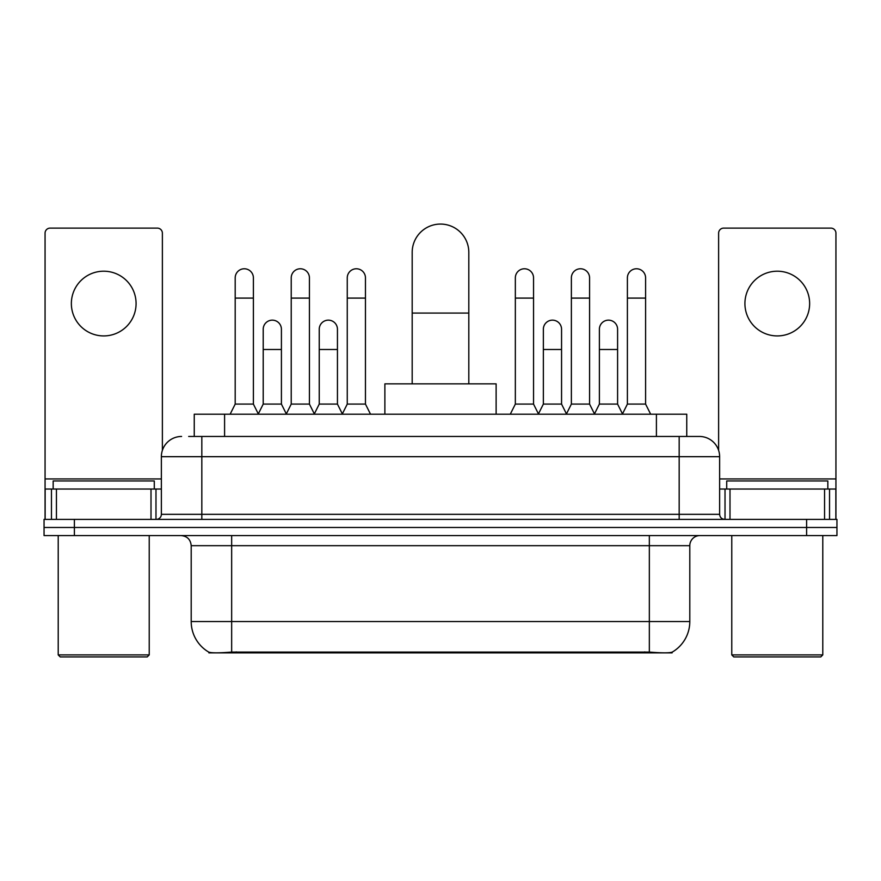 <?xml version="1.0" encoding="UTF-8"?>
<svg xmlns="http://www.w3.org/2000/svg" width="881" height="881" viewBox="0 0 881 881"><rect width="100%" height="100%" fill="white"/><g stroke="black" fill="none" stroke-linecap="round" stroke-linejoin="round"><path stroke-width="1.32" d="M194.249 436.458L194.249 414.202L686.751 414.202L686.751 436.458M672.104 652.171L672.104 652.887L208.896 652.887L208.896 652.171M191.199 621.534L231.659 621.534L231.659 545.68L191.199 545.68L191.199 621.534A35.394 35.394 0 0 0 208.698 652.072C211.319 653.085 218.973 653.085 231.659 652.072L649.341 652.072C662.016 653.085 669.67 653.085 672.302 652.072A35.394 35.394 0 0 0 689.801 621.534L689.801 545.68A10.109 10.109 0 0 1 699.91 535.571M74.389 519.383L836.95 519.383L836.95 527.477L44.05 527.477L44.05 535.571L74.389 535.571L74.389 527.477L44.05 527.477L44.05 519.383L74.389 519.383L74.389 527.477L836.95 527.477L836.95 535.571L74.389 535.571M189.14 436.458L692.323 436.458M188.677 436.458L201.826 436.458L201.826 456.677L161.366 456.677L161.366 514.328A5.055 5.055 0 0 1 156.311 519.383M181.596 436.458A20.23 20.23 0 0 0 161.366 456.677M699.404 436.458A20.23 20.23 0 0 1 719.634 456.677L679.174 456.677L679.174 436.458L699.096 436.458M719.634 456.677L719.634 514.328C719.931 517.4 721.616 519.085 724.689 519.383M836.95 519.383L836.95 527.477M103.716 271.205A32.366 32.366 0 0 0 71.361 303.56A32.366 32.366 0 0 0 103.716 335.925A32.366 32.366 0 0 0 136.081 303.56A32.366 32.366 0 0 0 103.716 271.205M151.003 519.383L151.003 489.043L56.439 489.043L56.439 519.383M162.379 450.367L162.379 233.168A5.055 5.055 0 0 0 157.325 228.113L50.118 228.113A5.055 5.055 0 0 0 45.063 233.168L45.063 489.043L56.439 489.043M151.003 489.043L161.366 489.043M45.063 519.383L45.063 489.043M147.204 656.929L60.227 656.929L58.212 654.902L149.23 654.902L147.204 656.929M58.212 535.571L58.212 654.902M149.23 535.571L149.23 654.902M154.285 489.043L154.285 480.949L53.157 480.949L53.157 489.043M412.187 383.863L412.187 252.384A28.313 28.313 0 0 1 440.5 224.071A28.313 28.313 0 0 1 468.813 252.384A28.313 28.313 0 0 0 440.5 224.071M468.813 383.863L468.813 252.384M496.124 414.202L496.124 383.863L384.876 383.863L384.876 414.202M230.139 414.202L235.194 404.093L253.398 404.093L258.452 414.202M253.398 404.093L253.398 277.878A9.107 9.107 0 0 0 244.301 268.771A9.107 9.107 0 0 1 244.874 268.793M235.194 404.093L235.194 298.097L253.398 298.097M235.194 298.097L235.194 277.878A9.107 9.107 0 0 1 244.301 268.771M286.171 414.202L291.226 404.093L309.429 404.093L314.484 414.202M309.429 404.093L309.429 277.878A9.107 9.107 0 0 0 300.322 268.771A9.107 9.107 0 0 1 300.895 268.793M291.226 404.093L291.226 298.097L309.429 298.097M291.226 298.097L291.226 277.878A9.107 9.107 0 0 1 300.322 268.771M342.191 414.202L347.257 404.093L365.461 404.093L370.516 414.202M365.461 404.093L365.461 277.878A9.107 9.107 0 0 0 356.353 268.771A9.107 9.107 0 0 1 356.926 268.793M347.257 404.093L347.257 298.097L365.461 298.097M347.257 298.097L347.257 277.878A9.107 9.107 0 0 1 356.353 268.771M510.286 414.202L515.341 404.093L533.545 404.093L538.599 414.202M533.545 404.093L533.545 277.878A9.107 9.107 0 0 0 524.437 268.771A9.107 9.107 0 0 1 525.01 268.793M515.341 404.093L515.341 298.097L533.545 298.097M515.341 298.097L515.341 277.878A9.107 9.107 0 0 1 524.437 268.771M566.307 414.202L571.373 404.093L589.576 404.093L594.631 414.202M589.576 404.093L589.576 277.878A9.107 9.107 0 0 0 580.469 268.771A9.107 9.107 0 0 1 581.042 268.793M571.373 404.093L571.373 298.097L589.576 298.097M571.373 298.097L571.373 277.878A9.107 9.107 0 0 1 580.469 268.771M622.338 414.202L627.393 404.093L645.597 404.093L650.663 414.202M645.597 404.093L645.597 277.878A9.107 9.107 0 0 0 636.5 268.771A9.107 9.107 0 0 1 637.073 268.793M627.393 404.093L627.393 298.097L645.597 298.097M627.393 298.097L627.393 277.878A9.107 9.107 0 0 1 636.5 268.771M258.309 413.905L263.21 404.093L281.413 404.093L286.314 413.905M281.413 404.093L281.413 329.252A9.107 9.107 0 0 0 272.879 320.166A9.107 9.107 0 0 1 281.413 329.252M263.21 404.093L263.21 349.482L281.413 349.482M263.21 349.482L263.21 329.252A9.107 9.107 0 0 1 272.879 320.166M314.33 413.905L319.241 404.093L337.445 404.093L342.346 413.905M337.445 404.093L337.445 329.252A9.107 9.107 0 0 0 328.91 320.166A9.107 9.107 0 0 1 337.445 329.252M319.241 404.093L319.241 349.482L337.445 349.482M319.241 349.482L319.241 329.252A9.107 9.107 0 0 1 328.91 320.166M538.445 413.905L543.357 404.093L561.56 404.093L566.461 413.905M561.56 404.093L561.56 329.252A9.107 9.107 0 0 0 553.026 320.166A9.107 9.107 0 0 1 561.56 329.252M543.357 404.093L543.357 349.482L561.56 349.482M543.357 349.482L543.357 329.252A9.107 9.107 0 0 1 553.026 320.166M594.477 413.905L599.388 404.093L617.592 404.093L622.493 413.905M617.592 404.093L617.592 329.252A9.107 9.107 0 0 0 609.057 320.166A9.107 9.107 0 0 1 617.592 329.252M599.388 404.093L599.388 349.482L617.592 349.482M599.388 349.482L599.388 329.252A9.107 9.107 0 0 1 609.057 320.166M777.284 271.205A32.366 32.366 0 0 0 744.919 303.56A32.366 32.366 0 0 0 777.284 335.925A32.366 32.366 0 0 0 809.639 303.56A32.366 32.366 0 0 0 777.284 271.205M824.561 519.383L824.561 489.043L729.997 489.043L729.997 519.383M835.937 519.383L835.937 489.043L835.937 519.383M824.561 489.043L835.937 489.043L835.937 233.168A5.055 5.055 0 0 0 830.882 228.113L723.675 228.113A5.055 5.055 0 0 0 718.621 233.168L718.621 450.367M719.634 489.043L729.997 489.043M820.773 656.929L733.796 656.929L731.77 654.902L822.788 654.902L820.773 656.929M731.77 535.571L731.77 654.902M822.788 535.571L822.788 654.902M827.843 489.043L827.843 480.949L726.715 480.949L726.715 489.043M644.793 652.887L644.793 651.885M236.207 652.887L236.207 651.885M224.589 436.458L224.589 414.202M656.411 436.458L656.411 414.202M649.341 535.571L649.341 545.68L231.659 545.68L231.659 535.571M689.801 545.68L649.341 545.68L649.341 621.534L689.801 621.534M649.341 652.072L649.341 621.534L231.659 621.534L231.659 652.072M806.611 535.571L806.611 519.383M201.826 519.383L201.826 514.328L719.634 514.328M161.366 514.328L201.826 514.328L201.826 456.677L679.174 456.677L679.174 519.383M161.366 478.934L45.063 478.934M155.981 489.043L155.981 519.383M45.14 489.043L45.14 519.383M51.461 519.383L51.461 489.043M412.187 313.074L468.813 313.074M835.937 478.934L719.634 478.934M835.86 519.383L835.86 489.043M829.539 489.043L829.539 519.383M725.019 519.383L725.019 489.043M191.199 545.68C190.604 539.535 187.235 536.166 181.09 535.571"/></g></svg>
